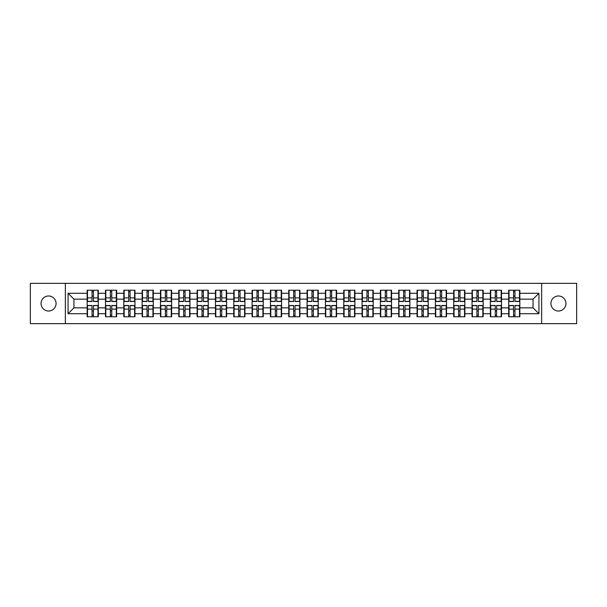 <?xml version="1.0" encoding="UTF-8"?>
<svg xmlns="http://www.w3.org/2000/svg" width="607" height="607" viewBox="0 0 607 607"><rect width="100%" height="100%" fill="white"/><g stroke="black" fill="none" stroke-linecap="round" stroke-linejoin="round"><path stroke-width="0.91" d="M558.44 311.019A7.519 7.519 0 0 1 550.921 303.5A7.519 7.519 0 0 1 558.44 295.981A7.519 7.519 0 0 1 565.959 303.5A7.519 7.519 0 0 1 558.44 311.019M48.56 311.019A7.519 7.519 0 0 1 41.041 303.5A7.519 7.519 0 0 1 48.56 295.981A7.519 7.519 0 0 1 56.079 303.5A7.519 7.519 0 0 1 48.56 311.019M541.641 323.645L576.65 323.645L576.65 283.355L541.641 283.355L541.641 323.645L65.359 323.645L65.359 283.355L30.35 283.355L30.35 323.645L65.359 323.645M541.641 283.355L65.359 283.355M533.06 307.848L533.06 299.152L519.85 299.152L519.85 307.848L533.06 307.848L538.94 313.72L538.94 293.28L519.85 293.28L519.85 290.222L508.689 290.222L508.689 299.152L501.519 299.152L501.519 307.848L508.689 307.848L508.689 299.152M538.94 313.72L519.85 313.72L519.85 316.778L508.689 316.778L508.689 313.72L501.519 313.72L501.519 316.778L490.357 316.778L490.357 313.72L483.195 313.72L483.195 316.778L472.034 316.778L472.034 313.72L464.863 313.72L464.863 316.778L453.702 316.778L453.702 313.72L446.54 313.72L446.54 316.778L435.378 316.778L435.378 313.72L428.208 313.72L428.208 316.778L417.047 316.778L417.047 313.72L409.884 313.72L409.884 316.778L398.723 316.778L398.723 313.72L391.553 313.72L391.553 316.778L380.392 316.778L380.392 313.72L373.229 313.72L373.229 316.778L362.068 316.778L362.068 313.72L354.898 313.72L354.898 316.778L343.737 316.778L343.737 313.72L336.574 313.72L336.574 316.778L325.413 316.778L325.413 313.72L318.243 313.72L318.243 316.778L307.081 316.778L307.081 313.72L299.919 313.72L299.919 316.778L288.757 316.778L288.757 313.72L281.587 313.72L281.587 316.778L270.426 316.778L270.426 313.72L263.263 313.72L263.263 316.778L252.102 316.778L252.102 313.72L244.932 313.72L244.932 316.778L233.771 316.778L233.771 313.72L226.608 313.72L226.608 316.778L215.447 316.778L215.447 313.72L208.277 313.72L208.277 316.778L197.116 316.778L197.116 313.72L189.953 313.72L189.953 316.778L178.792 316.778L178.792 313.72L171.622 313.72L171.622 316.778L160.46 316.778L160.46 313.72L153.298 313.72L153.298 316.778L142.137 316.778L142.137 313.72L134.966 313.72L134.966 316.778L123.805 316.778L123.805 313.72L116.643 313.72L116.643 316.778L105.481 316.778L105.481 313.72L98.311 313.72L98.311 316.778L87.15 316.778L87.15 313.72L68.06 313.72L68.06 293.28L87.15 293.28L87.15 299.152L73.94 299.152L73.94 307.848L87.15 307.848L87.15 299.152M508.689 293.28L501.519 293.28L501.519 290.222L490.357 290.222L490.357 293.28L483.195 293.28L483.195 290.222L472.034 290.222L472.034 293.28L464.863 293.28L464.863 290.222L453.702 290.222L453.702 293.28L446.54 293.28L446.54 290.222L435.378 290.222L435.378 293.28L428.208 293.28L428.208 290.222L417.047 290.222L417.047 293.28L409.884 293.28L409.884 290.222L398.723 290.222L398.723 293.28L391.553 293.28L391.553 290.222L380.392 290.222L380.392 293.28L373.229 293.28L373.229 290.222L362.068 290.222L362.068 293.28L354.898 293.28L354.898 290.222L343.737 290.222L343.737 293.28L336.574 293.28L336.574 290.222L325.413 290.222L325.413 293.28L318.243 293.28L318.243 290.222L307.081 290.222L307.081 293.28L299.919 293.28L299.919 290.222L288.757 290.222L288.757 293.28L281.587 293.28L281.587 290.222L270.426 290.222L270.426 293.28L263.263 293.28L263.263 290.222L252.102 290.222L252.102 293.28L244.932 293.28L244.932 290.222L233.771 290.222L233.771 293.28L226.608 293.28L226.608 290.222L215.447 290.222L215.447 293.28L208.277 293.28L208.277 290.222L197.116 290.222L197.116 293.28L189.953 293.28L189.953 290.222L178.792 290.222L178.792 293.28L171.622 293.28L171.622 290.222L160.46 290.222L160.46 293.28L153.298 293.28L153.298 290.222L142.137 290.222L142.137 293.28L134.966 293.28L134.966 290.222L123.805 290.222L123.805 293.28L116.643 293.28L116.643 290.222L105.481 290.222L105.481 293.28L98.311 293.28L98.311 290.222L87.15 290.222L87.15 293.28M508.689 307.848L508.689 313.72M501.519 307.848L501.519 313.72M501.519 293.28L501.519 299.152M483.195 307.848L490.357 307.848L490.357 299.152L483.195 299.152L483.195 313.72M490.357 307.848L490.357 313.72M490.357 293.28L490.357 299.152M483.195 293.28L483.195 299.152M464.863 307.848L472.034 307.848L472.034 299.152L464.863 299.152L464.863 313.72M472.034 307.848L472.034 313.72M472.034 293.28L472.034 299.152M464.863 293.28L464.863 299.152M446.54 307.848L453.702 307.848L453.702 299.152L446.54 299.152L446.54 313.72M453.702 307.848L453.702 313.72M453.702 293.28L453.702 299.152M446.54 293.28L446.54 299.152M428.208 307.848L435.378 307.848L435.378 299.152L428.208 299.152L428.208 313.72M435.378 307.848L435.378 313.72M435.378 293.28L435.378 299.152M428.208 293.28L428.208 299.152M409.884 307.848L417.047 307.848L417.047 299.152L409.884 299.152L409.884 313.72M417.047 307.848L417.047 313.72M417.047 293.28L417.047 299.152M409.884 293.28L409.884 299.152M391.553 307.848L398.723 307.848L398.723 299.152L391.553 299.152L391.553 313.72M398.723 307.848L398.723 313.72M398.723 293.28L398.723 299.152M391.553 293.28L391.553 299.152M373.229 307.848L380.392 307.848L380.392 299.152L373.229 299.152L373.229 313.72M380.392 307.848L380.392 313.72M380.392 293.28L380.392 299.152M373.229 293.28L373.229 299.152M354.898 307.848L362.068 307.848L362.068 299.152L354.898 299.152L354.898 313.72M362.068 307.848L362.068 313.72M362.068 293.28L362.068 299.152M354.898 293.28L354.898 299.152M336.574 307.848L343.737 307.848L343.737 299.152L336.574 299.152L336.574 313.72M343.737 307.848L343.737 313.72M343.737 293.28L343.737 299.152M336.574 293.28L336.574 299.152M318.243 307.848L325.413 307.848L325.413 299.152L318.243 299.152L318.243 313.72M325.413 307.848L325.413 313.72M325.413 293.28L325.413 299.152M318.243 293.28L318.243 299.152M299.919 307.848L307.081 307.848L307.081 299.152L299.919 299.152L299.919 313.72M307.081 307.848L307.081 313.72M307.081 293.28L307.081 299.152M299.919 293.28L299.919 299.152M281.587 307.848L288.757 307.848L288.757 299.152L281.587 299.152L281.587 313.72M288.757 307.848L288.757 313.72M288.757 293.28L288.757 299.152M281.587 293.28L281.587 299.152M263.263 307.848L270.426 307.848L270.426 299.152L263.263 299.152L263.263 313.72M270.426 307.848L270.426 313.72M270.426 293.28L270.426 299.152M263.263 293.28L263.263 299.152M244.932 307.848L252.102 307.848L252.102 299.152L244.932 299.152L244.932 313.72M252.102 307.848L252.102 313.72M252.102 293.28L252.102 299.152M244.932 293.28L244.932 299.152M226.608 307.848L233.771 307.848L233.771 299.152L226.608 299.152L226.608 313.72M233.771 307.848L233.771 313.72M233.771 293.28L233.771 299.152M226.608 293.28L226.608 299.152M208.277 307.848L215.447 307.848L215.447 299.152L208.277 299.152L208.277 313.72M215.447 307.848L215.447 313.72M215.447 293.28L215.447 299.152M208.277 293.28L208.277 299.152M189.953 307.848L197.116 307.848L197.116 299.152L189.953 299.152L189.953 313.72M197.116 307.848L197.116 313.72M197.116 293.28L197.116 299.152M189.953 293.28L189.953 299.152M171.622 307.848L178.792 307.848L178.792 299.152L171.622 299.152L171.622 313.72M178.792 307.848L178.792 313.72M178.792 293.28L178.792 299.152M171.622 293.28L171.622 299.152M153.298 307.848L160.46 307.848L160.46 299.152L153.298 299.152L153.298 313.72M160.46 307.848L160.46 313.72M160.46 293.28L160.46 299.152M153.298 293.28L153.298 299.152M134.966 307.848L142.137 307.848L142.137 299.152L134.966 299.152L134.966 313.72M142.137 307.848L142.137 313.72M142.137 293.28L142.137 299.152M134.966 293.28L134.966 299.152M116.643 307.848L123.805 307.848L123.805 299.152L116.643 299.152L116.643 313.72M123.805 307.848L123.805 313.72M123.805 293.28L123.805 299.152M116.643 293.28L116.643 299.152M98.311 307.848L105.481 307.848L105.481 299.152L98.311 299.152L98.311 313.72M105.481 307.848L105.481 313.72M105.481 293.28L105.481 299.152M98.311 293.28L98.311 299.152M87.15 307.848L87.15 313.72M73.94 307.848L68.06 313.72M68.06 293.28L73.94 299.152M519.85 307.848L519.85 313.72M519.85 293.28L519.85 299.152M538.94 293.28L533.06 299.152M97.962 290.222L97.962 301.504L93.44 301.504L93.44 290.222M92.029 290.222L92.029 301.504L87.507 301.504L87.507 290.222M92.029 291.755L93.44 291.755M93.44 296.102L92.029 296.102M87.507 316.778L87.507 305.496L92.029 305.496L92.029 316.778M93.44 316.778L93.44 305.496L97.962 305.496L97.962 316.778M93.44 315.245L92.029 315.245M92.029 310.898L93.44 310.898M116.286 290.222L116.286 301.504L111.764 301.504L111.764 290.222M110.36 290.222L110.36 301.504L105.83 301.504L105.83 290.222M110.36 291.755L111.764 291.755M111.764 296.102L110.36 296.102M134.617 290.222L134.617 301.504L130.095 301.504L130.095 290.222M128.684 290.222L128.684 301.504L124.162 301.504L124.162 290.222M128.684 291.755L130.095 291.755M130.095 296.102L128.684 296.102M152.941 290.222L152.941 301.504L148.419 301.504L148.419 290.222M147.008 290.222L147.008 301.504L142.486 301.504L142.486 290.222M147.008 291.755L148.419 291.755M148.419 296.102L147.008 296.102M171.273 290.222L171.273 301.504L166.75 301.504L166.75 290.222M165.339 290.222L165.339 301.504L160.817 301.504L160.817 290.222M165.339 291.755L166.75 291.755M166.75 296.102L165.339 296.102M189.596 290.222L189.596 301.504L185.074 301.504L185.074 290.222M183.663 290.222L183.663 301.504L179.141 301.504L179.141 290.222M183.663 291.755L185.074 291.755M185.074 296.102L183.663 296.102M105.83 316.778L105.83 305.496L110.36 305.496L110.36 316.778M111.764 316.778L111.764 305.496L116.286 305.496L116.286 316.778M111.764 315.245L110.36 315.245M110.36 310.898L111.764 310.898M124.162 316.778L124.162 305.496L128.684 305.496L128.684 316.778M130.095 316.778L130.095 305.496L134.617 305.496L134.617 316.778M130.095 315.245L128.684 315.245M128.684 310.898L130.095 310.898M142.486 316.778L142.486 305.496L147.008 305.496L147.008 316.778M148.419 316.778L148.419 305.496L152.941 305.496L152.941 316.778M148.419 315.245L147.008 315.245M147.008 310.898L148.419 310.898M160.817 316.778L160.817 305.496L165.339 305.496L165.339 316.778M166.75 316.778L166.75 305.496L171.273 305.496L171.273 316.778M166.75 315.245L165.339 315.245M165.339 310.898L166.75 310.898M179.141 316.778L179.141 305.496L183.663 305.496L183.663 316.778M185.074 316.778L185.074 305.496L189.596 305.496L189.596 316.778M185.074 315.245L183.663 315.245M183.663 310.898L185.074 310.898M207.928 290.222L207.928 301.504L203.406 301.504L203.406 290.222M201.994 290.222L201.994 301.504L197.472 301.504L197.472 290.222M201.994 291.755L203.406 291.755M203.406 296.102L201.994 296.102M197.472 316.778L197.472 305.496L201.994 305.496L201.994 316.778M203.406 316.778L203.406 305.496L207.928 305.496L207.928 316.778M203.406 315.245L201.994 315.245M201.994 310.898L203.406 310.898M226.252 290.222L226.252 301.504L221.73 301.504L221.73 290.222M220.318 290.222L220.318 301.504L215.796 301.504L215.796 290.222M220.318 291.755L221.73 291.755M221.73 296.102L220.318 296.102M215.796 316.778L215.796 305.496L220.318 305.496L220.318 316.778M221.73 316.778L221.73 305.496L226.252 305.496L226.252 316.778M221.73 315.245L220.318 315.245M220.318 310.898L221.73 310.898M244.583 290.222L244.583 301.504L240.061 301.504L240.061 290.222M238.65 290.222L238.65 301.504L234.127 301.504L234.127 290.222M238.65 291.755L240.061 291.755M240.061 296.102L238.65 296.102M234.127 316.778L234.127 305.496L238.65 305.496L238.65 316.778M240.061 316.778L240.061 305.496L244.583 305.496L244.583 316.778M240.061 315.245L238.65 315.245M238.65 310.898L240.061 310.898M262.907 290.222L262.907 301.504L258.385 301.504L258.385 290.222M256.973 290.222L256.973 301.504L252.451 301.504L252.451 290.222M256.973 291.755L258.385 291.755M258.385 296.102L256.973 296.102M252.451 316.778L252.451 305.496L256.973 305.496L256.973 316.778M258.385 316.778L258.385 305.496L262.907 305.496L262.907 316.778M258.385 315.245L256.973 315.245M256.973 310.898L258.385 310.898M281.238 290.222L281.238 301.504L276.716 301.504L276.716 290.222M275.305 290.222L275.305 301.504L270.783 301.504L270.783 290.222M275.305 291.755L276.716 291.755M276.716 296.102L275.305 296.102M270.783 316.778L270.783 305.496L275.305 305.496L275.305 316.778M276.716 316.778L276.716 305.496L281.238 305.496L281.238 316.778M276.716 315.245L275.305 315.245M275.305 310.898L276.716 310.898M299.562 290.222L299.562 301.504L295.04 301.504L295.04 290.222M293.629 290.222L293.629 301.504L289.107 301.504L289.107 290.222M293.629 291.755L295.04 291.755M295.04 296.102L293.629 296.102M289.107 316.778L289.107 305.496L293.629 305.496L293.629 316.778M295.04 316.778L295.04 305.496L299.562 305.496L299.562 316.778M295.04 315.245L293.629 315.245M293.629 310.898L295.04 310.898M317.893 290.222L317.893 301.504L313.371 301.504L313.371 290.222M311.96 290.222L311.96 301.504L307.438 301.504L307.438 290.222M311.96 291.755L313.371 291.755M313.371 296.102L311.96 296.102M307.438 316.778L307.438 305.496L311.96 305.496L311.96 316.778M313.371 316.778L313.371 305.496L317.893 305.496L317.893 316.778M313.371 315.245L311.96 315.245M311.96 310.898L313.371 310.898M336.217 290.222L336.217 301.504L331.695 301.504L331.695 290.222M330.284 290.222L330.284 301.504L325.762 301.504L325.762 290.222M330.284 291.755L331.695 291.755M331.695 296.102L330.284 296.102M325.762 316.778L325.762 305.496L330.284 305.496L330.284 316.778M331.695 316.778L331.695 305.496L336.217 305.496L336.217 316.778M331.695 315.245L330.284 315.245M330.284 310.898L331.695 310.898M354.549 290.222L354.549 301.504L350.027 301.504L350.027 290.222M348.615 290.222L348.615 301.504L344.093 301.504L344.093 290.222M348.615 291.755L350.027 291.755M350.027 296.102L348.615 296.102M344.093 316.778L344.093 305.496L348.615 305.496L348.615 316.778M350.027 316.778L350.027 305.496L354.549 305.496L354.549 316.778M350.027 315.245L348.615 315.245M348.615 310.898L350.027 310.898M372.873 290.222L372.873 301.504L368.35 301.504L368.35 290.222M366.939 290.222L366.939 301.504L362.417 301.504L362.417 290.222M366.939 291.755L368.35 291.755M368.35 296.102L366.939 296.102M362.417 316.778L362.417 305.496L366.939 305.496L366.939 316.778M368.35 316.778L368.35 305.496L372.873 305.496L372.873 316.778M368.35 315.245L366.939 315.245M366.939 310.898L368.35 310.898M391.204 290.222L391.204 301.504L386.682 301.504L386.682 290.222M385.27 290.222L385.27 301.504L380.748 301.504L380.748 290.222M385.27 291.755L386.682 291.755M386.682 296.102L385.27 296.102M380.748 316.778L380.748 305.496L385.27 305.496L385.27 316.778M386.682 316.778L386.682 305.496L391.204 305.496L391.204 316.778M386.682 315.245L385.27 315.245M385.27 310.898L386.682 310.898M409.528 290.222L409.528 301.504L405.006 301.504L405.006 290.222M403.594 290.222L403.594 301.504L399.072 301.504L399.072 290.222M403.594 291.755L405.006 291.755M405.006 296.102L403.594 296.102M399.072 316.778L399.072 305.496L403.594 305.496L403.594 316.778M405.006 316.778L405.006 305.496L409.528 305.496L409.528 316.778M405.006 315.245L403.594 315.245M403.594 310.898L405.006 310.898M427.859 290.222L427.859 301.504L423.337 301.504L423.337 290.222M421.926 290.222L421.926 301.504L417.404 301.504L417.404 290.222M421.926 291.755L423.337 291.755M423.337 296.102L421.926 296.102M417.404 316.778L417.404 305.496L421.926 305.496L421.926 316.778M423.337 316.778L423.337 305.496L427.859 305.496L427.859 316.778M423.337 315.245L421.926 315.245M421.926 310.898L423.337 310.898M446.183 290.222L446.183 301.504L441.661 301.504L441.661 290.222M440.25 290.222L440.25 301.504L435.727 301.504L435.727 290.222M440.25 291.755L441.661 291.755M441.661 296.102L440.25 296.102M435.727 316.778L435.727 305.496L440.25 305.496L440.25 316.778M441.661 316.778L441.661 305.496L446.183 305.496L446.183 316.778M441.661 315.245L440.25 315.245M440.25 310.898L441.661 310.898M464.514 290.222L464.514 301.504L459.992 301.504L459.992 290.222M458.581 290.222L458.581 301.504L454.059 301.504L454.059 290.222M458.581 291.755L459.992 291.755M459.992 296.102L458.581 296.102M454.059 316.778L454.059 305.496L458.581 305.496L458.581 316.778M459.992 316.778L459.992 305.496L464.514 305.496L464.514 316.778M459.992 315.245L458.581 315.245M458.581 310.898L459.992 310.898M482.838 290.222L482.838 301.504L478.316 301.504L478.316 290.222M476.905 290.222L476.905 301.504L472.383 301.504L472.383 290.222M476.905 291.755L478.316 291.755M478.316 296.102L476.905 296.102M472.383 316.778L472.383 305.496L476.905 305.496L476.905 316.778M478.316 316.778L478.316 305.496L482.838 305.496L482.838 316.778M478.316 315.245L476.905 315.245M476.905 310.898L478.316 310.898M501.17 290.222L501.17 301.504L496.64 301.504L496.64 290.222M495.236 290.222L495.236 301.504L490.714 301.504L490.714 290.222M495.236 291.755L496.64 291.755M496.64 296.102L495.236 296.102M490.714 316.778L490.714 305.496L495.236 305.496L495.236 316.778M496.64 316.778L496.64 305.496L501.17 305.496L501.17 316.778M496.64 315.245L495.236 315.245M495.236 310.898L496.64 310.898M519.493 290.222L519.493 301.504L514.971 301.504L514.971 290.222M513.56 290.222L513.56 301.504L509.038 301.504L509.038 290.222M513.56 291.755L514.971 291.755M514.971 296.102L513.56 296.102M509.038 316.778L509.038 305.496L513.56 305.496L513.56 316.778M514.971 316.778L514.971 305.496L519.493 305.496L519.493 316.778M514.971 315.245L513.56 315.245M513.56 310.898L514.971 310.898M92.029 297.878L87.507 297.878M92.029 301.353L87.507 301.353M97.962 297.878L93.44 297.878M97.962 301.353L93.44 301.353M93.44 309.122L97.962 309.122M93.44 305.647L97.962 305.647M87.507 309.122L92.029 309.122M87.507 305.647L92.029 305.647M110.36 297.878L105.83 297.878M110.36 301.353L105.83 301.353M116.286 297.878L111.764 297.878M116.286 301.353L111.764 301.353M128.684 297.878L124.162 297.878M128.684 301.353L124.162 301.353M134.617 297.878L130.095 297.878M134.617 301.353L130.095 301.353M147.008 297.878L142.486 297.878M147.008 301.353L142.486 301.353M152.941 297.878L148.419 297.878M152.941 301.353L148.419 301.353M165.339 297.878L160.817 297.878M165.339 301.353L160.817 301.353M171.273 297.878L166.75 297.878M171.273 301.353L166.75 301.353M183.663 297.878L179.141 297.878M183.663 301.353L179.141 301.353M189.596 297.878L185.074 297.878M189.596 301.353L185.074 301.353M111.764 309.122L116.286 309.122M111.764 305.647L116.286 305.647M105.83 309.122L110.36 309.122M105.83 305.647L110.36 305.647M130.095 309.122L134.617 309.122M130.095 305.647L134.617 305.647M124.162 309.122L128.684 309.122M124.162 305.647L128.684 305.647M148.419 309.122L152.941 309.122M148.419 305.647L152.941 305.647M142.486 309.122L147.008 309.122M142.486 305.647L147.008 305.647M166.75 309.122L171.273 309.122M166.75 305.647L171.273 305.647M160.817 309.122L165.339 309.122M160.817 305.647L165.339 305.647M185.074 309.122L189.596 309.122M185.074 305.647L189.596 305.647M179.141 309.122L183.663 309.122M179.141 305.647L183.663 305.647M201.994 297.878L197.472 297.878M201.994 301.353L197.472 301.353M207.928 297.878L203.406 297.878M207.928 301.353L203.406 301.353M203.406 309.122L207.928 309.122M203.406 305.647L207.928 305.647M197.472 309.122L201.994 309.122M197.472 305.647L201.994 305.647M220.318 297.878L215.796 297.878M220.318 301.353L215.796 301.353M226.252 297.878L221.73 297.878M226.252 301.353L221.73 301.353M221.73 309.122L226.252 309.122M221.73 305.647L226.252 305.647M215.796 309.122L220.318 309.122M215.796 305.647L220.318 305.647M238.65 297.878L234.127 297.878M238.65 301.353L234.127 301.353M244.583 297.878L240.061 297.878M244.583 301.353L240.061 301.353M240.061 309.122L244.583 309.122M240.061 305.647L244.583 305.647M234.127 309.122L238.65 309.122M234.127 305.647L238.65 305.647M256.973 297.878L252.451 297.878M256.973 301.353L252.451 301.353M262.907 297.878L258.385 297.878M262.907 301.353L258.385 301.353M258.385 309.122L262.907 309.122M258.385 305.647L262.907 305.647M252.451 309.122L256.973 309.122M252.451 305.647L256.973 305.647M275.305 297.878L270.783 297.878M275.305 301.353L270.783 301.353M281.238 297.878L276.716 297.878M281.238 301.353L276.716 301.353M276.716 309.122L281.238 309.122M276.716 305.647L281.238 305.647M270.783 309.122L275.305 309.122M270.783 305.647L275.305 305.647M293.629 297.878L289.107 297.878M293.629 301.353L289.107 301.353M299.562 297.878L295.04 297.878M299.562 301.353L295.04 301.353M295.04 309.122L299.562 309.122M295.04 305.647L299.562 305.647M289.107 309.122L293.629 309.122M289.107 305.647L293.629 305.647M311.96 297.878L307.438 297.878M311.96 301.353L307.438 301.353M317.893 297.878L313.371 297.878M317.893 301.353L313.371 301.353M313.371 309.122L317.893 309.122M313.371 305.647L317.893 305.647M307.438 309.122L311.96 309.122M307.438 305.647L311.96 305.647M330.284 297.878L325.762 297.878M330.284 301.353L325.762 301.353M336.217 297.878L331.695 297.878M336.217 301.353L331.695 301.353M331.695 309.122L336.217 309.122M331.695 305.647L336.217 305.647M325.762 309.122L330.284 309.122M325.762 305.647L330.284 305.647M348.615 297.878L344.093 297.878M348.615 301.353L344.093 301.353M354.549 297.878L350.027 297.878M354.549 301.353L350.027 301.353M350.027 309.122L354.549 309.122M350.027 305.647L354.549 305.647M344.093 309.122L348.615 309.122M344.093 305.647L348.615 305.647M366.939 297.878L362.417 297.878M366.939 301.353L362.417 301.353M372.873 297.878L368.35 297.878M372.873 301.353L368.35 301.353M368.35 309.122L372.873 309.122M368.35 305.647L372.873 305.647M362.417 309.122L366.939 309.122M362.417 305.647L366.939 305.647M385.27 297.878L380.748 297.878M385.27 301.353L380.748 301.353M391.204 297.878L386.682 297.878M391.204 301.353L386.682 301.353M386.682 309.122L391.204 309.122M386.682 305.647L391.204 305.647M380.748 309.122L385.27 309.122M380.748 305.647L385.27 305.647M403.594 297.878L399.072 297.878M403.594 301.353L399.072 301.353M409.528 297.878L405.006 297.878M409.528 301.353L405.006 301.353M405.006 309.122L409.528 309.122M405.006 305.647L409.528 305.647M399.072 309.122L403.594 309.122M399.072 305.647L403.594 305.647M421.926 297.878L417.404 297.878M421.926 301.353L417.404 301.353M427.859 297.878L423.337 297.878M427.859 301.353L423.337 301.353M423.337 309.122L427.859 309.122M423.337 305.647L427.859 305.647M417.404 309.122L421.926 309.122M417.404 305.647L421.926 305.647M440.25 297.878L435.727 297.878M440.25 301.353L435.727 301.353M446.183 297.878L441.661 297.878M446.183 301.353L441.661 301.353M441.661 309.122L446.183 309.122M441.661 305.647L446.183 305.647M435.727 309.122L440.25 309.122M435.727 305.647L440.25 305.647M458.581 297.878L454.059 297.878M458.581 301.353L454.059 301.353M464.514 297.878L459.992 297.878M464.514 301.353L459.992 301.353M459.992 309.122L464.514 309.122M459.992 305.647L464.514 305.647M454.059 309.122L458.581 309.122M454.059 305.647L458.581 305.647M476.905 297.878L472.383 297.878M476.905 301.353L472.383 301.353M482.838 297.878L478.316 297.878M482.838 301.353L478.316 301.353M478.316 309.122L482.838 309.122M478.316 305.647L482.838 305.647M472.383 309.122L476.905 309.122M472.383 305.647L476.905 305.647M495.236 297.878L490.714 297.878M495.236 301.353L490.714 301.353M501.17 297.878L496.64 297.878M501.17 301.353L496.64 301.353M496.64 309.122L501.17 309.122M496.64 305.647L501.17 305.647M490.714 309.122L495.236 309.122M490.714 305.647L495.236 305.647M513.56 297.878L509.038 297.878M513.56 301.353L509.038 301.353M519.493 297.878L514.971 297.878M519.493 301.353L514.971 301.353M514.971 309.122L519.493 309.122M514.971 305.647L519.493 305.647M509.038 309.122L513.56 309.122M509.038 305.647L513.56 305.647"/></g></svg>
